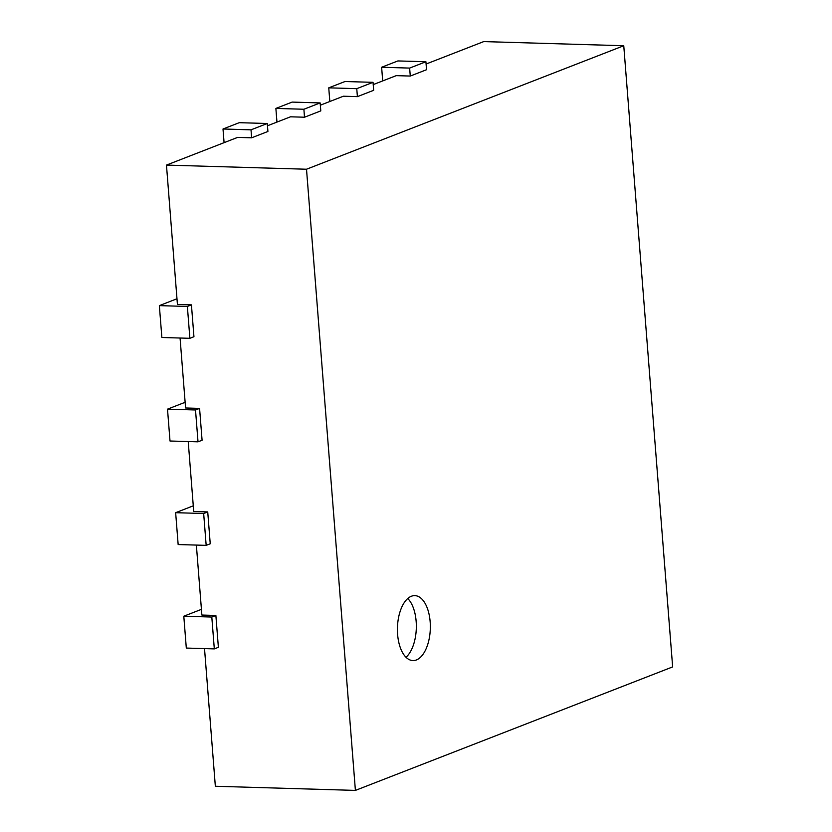 <?xml version="1.0" encoding="UTF-8"?>
<svg xmlns="http://www.w3.org/2000/svg" width="832" height="832" viewBox="0 0 832 832"><rect width="100%" height="100%" fill="white"/><g stroke="black" fill="none" stroke-linecap="round" stroke-linejoin="round"><path stroke-width="1.25" d="M201.417 609.357L183.799 616.21L186.306 648.066L214.313 648.898L218.379 647.317L215.873 615.462L201.874 615.046L196.362 545.074M215.873 615.462L211.806 617.042L214.313 648.898M183.799 616.21L211.806 617.042M176.977 298.761L159.349 305.625L161.866 337.48L189.873 338.312L193.939 336.721L191.433 304.866L177.424 304.46L166.462 165.09L306.509 169.229L355.399 790.4L215.342 786.261L204.516 648.606M426.088 64.033L483.704 41.6L623.761 45.739L306.509 169.229M373.214 84.614L396.261 75.639L410.27 76.055L426.535 69.722L425.911 61.755L409.635 68.089L410.27 76.055M320.341 105.196L343.387 96.221L357.396 96.637L373.662 90.303L373.038 82.337L356.762 88.67L357.396 96.637M267.467 125.778L290.514 116.802L304.512 117.218L320.788 110.885L320.154 102.918L303.888 109.252L304.512 117.218M166.462 165.09L237.64 137.384L251.638 137.8L267.914 131.466L267.28 123.5L251.014 129.834L251.638 137.8M185.13 402.293L167.502 409.157L170.009 441.012L198.016 441.834L202.082 440.253L199.576 408.398L185.578 407.982L180.066 338.021M193.274 505.825L175.646 512.689L178.152 544.544L206.17 545.366L210.236 543.785L207.73 511.93L193.721 511.514L188.219 441.542M355.399 790.4L672.651 666.91L623.761 45.739M207.73 511.93L203.663 513.51L206.17 545.366M175.646 512.689L203.663 513.51M199.576 408.398L195.51 409.978L198.016 441.834M167.502 409.157L195.51 409.978M191.433 304.866L187.366 306.457L189.873 338.312M159.349 305.625L187.366 306.457M267.28 123.5L239.273 122.678L223.007 129.002L224.078 142.657M223.007 129.002L251.014 129.834M320.154 102.918L292.146 102.097L275.881 108.42L276.952 122.075M275.881 108.42L303.888 109.252M373.038 82.337L345.02 81.515L328.754 87.838L329.826 101.494M328.754 87.838L356.762 88.67M425.911 61.755L397.904 60.934L381.628 67.257L382.699 80.912M381.628 67.257L409.635 68.089M430.154 621.764A32.49 16.442 -88.3 0 1 412.922 660.577A32.49 16.442 -88.3 0 1 397.446 627.619A32.49 16.442 -88.3 0 1 414.846 595.629A32.49 16.442 -88.3 0 1 430.154 621.764M406.016 657.27A32.49 16.442 91.7 0 0 416.146 621.358A32.49 16.442 91.7 0 0 407.753 598.52"/></g></svg>
